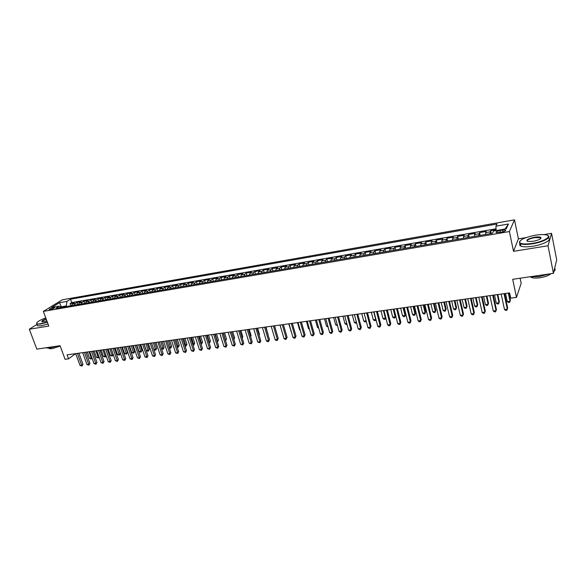 <?xml version="1.0" encoding="UTF-8"?>
<svg xmlns="http://www.w3.org/2000/svg" width="586" height="586" viewBox="0 0 586 586"><rect width="100%" height="100%" fill="white"/><g stroke="black" fill="none" stroke-linecap="round" stroke-linejoin="round"><path stroke-width="0.88" d="M50.191 309.635C53.004 308.917 54.447 308.229 54.52 307.569L53.509 307.584C50.704 308.302 49.261 308.99 49.187 309.65L50.191 309.635M514.493 219.845L62.226 299.82L43.357 311.386L509.395 231.543L514.493 219.845L518.405 238.876L513.504 251.321L548.027 245.768L551.551 233.345L543.903 234.62M525.994 237.608L518.405 238.876M551.551 233.345L556.7 259.876L553.433 273.34L512.699 279.31L516.486 297.366L521.181 283.265L520.134 278.225M36.925 324.432L29.3 329.222L36.815 349.117L60.065 345.703L65.09 359.306L68.54 358.83L75.719 353.629L80.04 365.466L81.769 365.239L82.978 364.331L78.92 353.175M548.027 245.768L553.433 273.34M496.093 229.741L490.672 230.679L491.273 233.477M485.406 234.488L486.204 231.455L479.546 232.613L480.154 235.389M474.264 236.4L475.136 233.375L468.551 234.517L469.159 237.279M463.248 238.297L464.185 235.272L457.681 236.4L458.296 239.147M452.355 240.165L453.366 237.147L446.928 238.268L447.55 240.993M441.588 242.018L442.664 239.007L436.299 240.106L436.929 242.824M430.944 243.849L432.08 240.839L425.788 241.93L426.425 244.626M420.418 245.659L421.612 242.655L415.393 243.732L416.038 246.413M410.01 247.446L411.269 244.45L405.116 245.519L405.761 248.178M399.718 249.218L401.036 246.223L394.949 247.277L395.601 249.929M389.536 250.969L389.976 249.138L390.913 247.981L384.892 249.028L385.544 251.65M379.472 252.698L379.926 250.874L380.9 249.717L374.945 250.749L375.604 253.364M369.51 254.412L369.993 252.595L370.997 251.438L365.1 252.456L365.774 255.056M359.658 256.104L360.163 254.295L361.196 253.13L355.372 254.141L356.039 256.727M349.915 257.781L350.435 255.972L351.505 254.815L345.74 255.811L346.414 258.382M340.276 259.437L340.818 257.635L341.916 256.478L336.21 257.466L336.891 260.016M330.738 261.078L331.302 259.283L332.43 258.126L326.783 259.1L327.471 261.642M321.304 262.696L321.882 260.909L323.04 259.752L317.458 260.719L318.147 263.239M311.964 264.308L312.565 262.521L313.752 261.363L308.221 262.323L308.917 264.828M302.728 265.89L303.343 264.118L304.559 262.953L299.087 263.905L299.783 266.396M293.586 267.465L294.223 265.692L295.461 264.535L290.048 265.473L290.751 267.949M284.532 269.018L285.192 267.253L286.459 266.095L281.104 267.026L281.807 269.487M275.581 270.556L276.255 268.798L277.544 267.641L272.248 268.556L272.951 271.01M266.718 272.08L267.406 270.329L268.725 269.172L263.48 270.08L264.191 272.519M257.95 273.589L258.653 271.838L260.001 270.681L254.8 271.582L255.518 274.006M249.262 275.083L249.988 273.34L251.357 272.182L246.215 273.076L246.933 275.486M240.67 276.563L241.41 274.819L242.802 273.662L237.711 274.548L238.429 276.944M232.159 278.028L232.92 276.292L234.334 275.134L229.294 276.006L230.02 278.394M223.742 279.471L224.511 277.742L225.947 276.585L220.959 277.456L221.684 279.822M215.399 280.906L216.183 279.185L217.648 278.028L212.703 278.885L213.436 281.243M207.144 282.327L207.942 280.606L209.429 279.456L204.536 280.298L205.268 282.65M198.969 283.734L199.782 282.02L201.284 280.862L196.442 281.705L197.182 284.042M190.875 285.126L191.703 283.412L193.226 282.262L188.428 283.097L189.168 285.419M182.861 286.503L183.704 284.796L185.242 283.646L180.495 284.474L181.235 286.781M174.921 287.865L175.778 286.166L177.338 285.016L172.636 285.836L173.383 288.129M167.061 289.213L167.933 287.521L169.515 286.378L164.849 287.184L165.596 289.469M159.282 290.553L160.161 288.869L161.758 287.719L157.143 288.517L157.89 290.795M151.569 291.879L152.463 290.195L154.081 289.052L149.511 289.843L150.258 292.106M143.929 293.19L144.837 291.513L146.478 290.37L141.944 291.154L142.698 293.403M136.37 294.494L137.285 292.824L138.941 291.674L134.45 292.458L135.212 294.692M128.876 295.784L129.806 294.113L131.476 292.971L127.03 293.74L127.792 295.967M121.456 297.058L122.393 295.395L124.086 294.253L119.676 295.014L120.438 297.234M114.102 298.318L115.054 296.663L116.761 295.527L112.395 296.282L113.157 298.486M106.82 299.571L107.78 297.922L109.501 296.78L105.18 297.534L105.941 299.724M99.598 300.816L100.572 299.168L102.308 298.032L98.03 298.772L98.792 300.955M92.449 302.046L93.438 300.406L95.188 299.263L90.94 300.003L91.709 302.171M85.366 303.262L86.362 301.629L88.127 300.486L83.923 301.219L84.692 303.38M78.348 304.471L79.352 302.837L81.132 301.702L76.964 302.427L77.733 304.574M516.486 297.366L510.706 298.157L509.586 292.89L67.068 354.838L68.54 358.83M502.583 230.064L500.026 230.503C496.84 231.221 495.566 231.902 496.203 232.569L501.653 232.085C504.854 231.375 506.128 230.686 505.484 230.027L502.583 230.064L502.949 231.8M61.413 307.379L59.376 306.112L55.78 308.346L492.416 233.279L493.537 231.009L506.275 228.804L508.443 223.999L495.91 226.189L496.972 224.028L70.503 299.204L67.038 301.358L66.218 305.841L60.841 307.027M59.376 306.112L51.78 307.43L59.508 302.676L67.038 301.358M489.896 233.711L490.672 230.679M496.042 228.789L71.719 302.588L70.071 303.621L70.847 305.76M71.389 305.665L72.408 304.039L74.202 302.903L70.071 303.621M74.166 305.189L75.176 303.555L76.964 302.427M81.146 303.988L82.15 302.354L83.923 301.219M88.193 302.779L89.182 301.138L90.94 300.003M95.306 301.556L96.28 299.907L98.03 298.772M102.477 300.318L103.451 298.67L105.18 297.534M109.721 299.072L110.681 297.424L112.395 296.282M117.032 297.82L117.984 296.157L119.676 295.014M124.415 296.545L125.353 294.883L127.03 293.74M131.865 295.271L132.788 293.601L134.45 292.458M139.387 293.974L140.296 292.304L141.944 291.154M146.976 292.67L147.877 290.993L149.511 289.843M154.645 291.352L155.532 289.667L157.143 288.517M162.381 290.019L163.26 288.334L164.849 287.184M170.196 288.678L171.061 286.986L172.636 285.836M178.093 287.323L178.935 285.624L180.495 284.474M186.055 285.953L186.89 284.247L188.428 283.097M194.105 284.569L194.926 282.855L196.442 281.705M202.229 283.17L203.042 281.456L204.536 280.298M210.44 281.756L211.231 280.035L212.703 278.885M218.725 280.335L219.508 278.606L220.959 277.456M227.097 278.892L227.859 277.163L229.294 276.006M235.557 277.442L236.305 275.706L237.711 274.548M244.098 275.969L244.831 274.226L246.215 273.076M252.727 274.49L253.445 272.739L254.8 271.582M261.444 272.988L262.147 271.237L263.48 270.08M270.256 271.479L270.937 269.714L272.248 268.556M279.148 269.948L279.815 268.183L281.104 267.026M288.144 268.403L288.788 266.63L290.048 265.473M297.227 266.835L297.856 265.062L299.087 263.905M306.412 265.26L307.02 263.48L308.221 262.323M315.686 263.663L316.279 261.876L317.458 260.719M325.062 262.052L325.64 260.257L326.783 259.1M334.54 260.426L335.097 258.624L336.21 257.466M344.121 258.778L344.656 256.976L345.74 255.811M353.798 257.115L354.31 255.306L355.372 254.141M363.591 255.43L364.082 253.613L365.1 252.456M373.48 253.731L373.949 251.907L374.945 250.749M383.486 252.009L383.933 250.185L384.892 249.028M393.594 250.273L394.019 248.435L394.949 247.277M403.82 248.515L405.116 245.519M414.163 246.735L415.393 243.732M424.616 244.933L425.788 241.93M435.193 243.117L436.299 240.106M445.88 241.278L446.928 238.268M456.699 239.425L457.681 236.4M467.635 237.542L468.551 234.517M478.703 235.638L479.546 232.613M513.504 251.321L509.395 231.543M29.3 329.222L48.806 326.087L43.357 311.386M61.655 307.335L59.508 302.676M66.46 306.515L66.218 305.841M496.137 230.554L495.91 226.189M71.719 302.588L70.503 299.204M505.073 229.009L508.443 223.999M504.011 293.667L507.322 309.137L504.487 309.511L501.169 294.069M504.561 293.593L507.666 308.133L506.861 310.287L505.733 310.434L504.487 309.511M505.542 293.454L507.286 301.629L510.054 301.255L510.391 300.288L508.838 292.993M507.286 301.629L508.494 302.537L509.6 302.391L510.054 301.255L508.318 293.066M532.454 243.373C544.475 241.549 553.096 235.814 545.603 234.81C542.958 234.4 539.494 234.547 535.208 235.242C524.573 237.418 519.408 239.901 519.709 242.67C521.306 244.142 525.554 244.377 532.454 243.373M547.785 235.557C552.056 237.301 543.112 242.172 532.484 243.805C526.814 244.67 522.778 244.648 520.383 243.747L519.43 243.08L519.731 241.293M533.157 241.293L528.037 241.498C525.386 240.26 527.547 238.839 534.535 237.227C537.992 236.707 540.138 236.825 540.981 237.564C541.149 238.956 538.541 240.194 533.157 241.293M540.732 238.546L540.248 237.667L534.564 237.652C529.253 238.758 526.821 239.967 527.268 241.293M554.642 268.351C555.543 269.201 555.286 270.234 553.895 271.443M549.353 273.94L539.076 276.599L529.583 276.834M550.928 273.706C548.892 275.523 545.229 276.87 539.94 277.742C535.89 278.284 532.989 278.16 531.246 277.361L530.689 276.973M548.269 237.953C552.503 239.718 543.581 244.604 532.967 246.215C527.305 247.072 523.269 247.043 520.873 246.127C519.562 245.527 519.342 244.706 520.207 243.666M45.759 317.868C39.65 320.198 36.61 322.066 36.64 323.465C36.999 323.992 38.317 324.073 40.595 323.721L47.276 321.956M47.378 322.249L40.529 324.058L36.779 324.058L36.61 323.04M46.887 320.908L42.185 321.809C41.152 321.326 42.47 320.344 46.133 318.872M46.235 319.158C43.313 320.308 41.95 321.187 42.148 321.802M56.791 346.187L49.517 348.128L45.54 347.835M60.197 346.062L51.964 348.729L49.239 348.626L48.953 348.201M48.037 324.014L41.188 325.823L37.438 325.816L37.138 325.018M492.709 295.249L496.056 310.624L493.258 310.99L489.903 295.644M493.287 295.168L496.43 309.62L495.617 311.759L494.503 311.906L493.258 310.99M481.531 296.816L484.915 312.089L482.153 312.455L478.762 297.205M482.146 296.728L485.325 311.085L484.505 313.217L483.399 313.364L482.153 312.455M485.325 311.085L484.505 313.217M470.485 298.362L473.913 313.539L471.181 313.898L467.745 298.743M471.129 298.274L474.345 312.543L473.517 314.66L472.426 314.807L471.181 313.898M474.345 312.543L473.517 314.66M459.563 299.893L463.028 314.975L460.325 315.334L456.853 300.274M460.237 299.798L463.489 313.979L462.654 316.088L461.57 316.228L460.325 315.334M463.489 313.979L462.654 316.088M494.518 295L496.283 303.123L499.023 302.75L499.382 301.79L497.814 294.538M496.283 303.123L497.499 304.024L498.591 303.878L499.023 302.75L497.265 294.612M483.618 296.523L485.406 304.595L488.109 304.229L488.504 303.27L486.915 296.062M488.504 303.27L487.698 305.35L488.109 304.229L486.336 296.142M487.698 305.35L486.622 305.496L485.406 304.595M472.843 298.032L474.645 306.06L477.326 305.694L477.737 304.735L476.14 297.571M477.737 304.735L476.931 306.8L477.326 305.694L475.524 297.659M476.931 306.8L475.861 306.947L474.645 306.06M462.186 299.527L464.002 307.504L466.654 307.145L467.101 306.185L465.482 299.065M467.101 306.185L466.288 308.243L466.654 307.145L464.837 299.153M466.288 308.243L465.225 308.382L464.002 307.504M448.766 301.402L452.26 316.396L449.594 316.748L446.093 301.775M449.469 301.307L452.751 315.4L451.909 317.495L450.846 317.641L449.594 316.748M452.751 315.4L451.909 317.495M451.645 300.999L453.483 308.932L456.106 308.573L456.575 307.621L454.934 300.537M456.575 307.621L455.754 309.664L456.106 308.573L454.267 300.633M455.754 309.664L454.707 309.811L453.483 308.932M438.094 302.896L441.624 317.795L438.98 318.147L435.442 303.27M438.826 302.794L442.137 316.806L441.287 318.894L440.233 319.033L438.98 318.147M442.137 316.806L441.287 318.894M441.221 302.457L443.075 310.338L445.668 309.987L446.158 309.034L444.51 301.995M446.158 309.034L445.338 311.071L445.668 309.987L443.814 302.098M445.338 311.071L444.298 311.217L443.075 310.338M427.538 304.376L431.098 319.187L428.491 319.531L424.916 304.742M428.293 304.266L431.64 318.191L430.783 320.271L429.743 320.41L428.491 319.531M431.64 318.191L430.783 320.271M430.908 303.9L432.783 311.737L435.347 311.386L435.859 310.441L434.197 303.445M435.859 310.441L435.032 312.463L435.347 311.386L433.472 303.541M435.032 312.463L434.006 312.602L432.783 311.737M417.1 305.833L420.697 320.557L418.111 320.894L414.507 306.2M417.884 305.724L421.261 319.568L420.396 321.633L419.364 321.773L418.111 320.894M421.261 319.568L420.396 321.633M420.711 305.328L422.601 313.122L425.136 312.778L425.678 311.825L423.993 304.874M425.678 311.825L424.843 313.847L425.136 312.778L423.246 304.976M424.843 313.847L423.825 313.979L422.601 313.122M406.779 307.284L410.405 321.912L407.849 322.249L404.215 307.643M407.585 307.167L410.991 320.923L410.127 322.981L409.109 323.12L407.849 322.249M410.991 320.923L410.127 322.981M410.618 306.742L412.529 314.484L415.035 314.147L415.599 313.195L413.906 306.28M415.599 313.195L414.756 315.209L415.035 314.147L413.13 306.39M414.756 315.209L413.753 315.341L412.529 314.484M396.568 308.712L400.223 323.252L397.696 323.589L394.034 309.064M397.403 308.595L400.839 322.271L399.967 324.322L398.956 324.454L397.696 323.589M400.839 322.271L399.967 324.322M400.641 308.141L402.56 315.839L405.043 315.502L405.629 314.557L403.922 307.679M405.629 314.557L404.78 316.557L405.043 315.502L403.124 307.789M404.78 316.557L403.791 316.689L402.56 315.839M386.467 310.126L390.151 324.585L387.654 324.915L383.962 310.477M387.331 310.001L390.789 323.597L389.917 325.64L388.914 325.772L387.654 324.915M390.789 323.597L389.917 325.64M390.767 309.525L392.701 317.173L395.154 316.843L393.221 309.181M394.913 317.89L395.762 315.913L394.913 317.89L393.931 318.022L392.701 317.173M376.483 311.525L380.197 325.897L377.721 326.219L374 311.869M377.369 311.4L380.856 324.915L379.97 326.944L378.981 327.076L377.721 326.219M380.856 324.915L379.97 326.944M380.995 310.888L382.944 318.498L385.376 318.169L383.427 310.551M385.815 317.729L385.149 319.209L384.182 319.341L382.944 318.498M385.149 319.209L385.778 317.568M366.602 312.902L370.345 327.193L367.898 327.515L364.148 313.246L366.125 320.776M367.51 312.778L371.026 326.212L370.14 328.233L369.158 328.365L367.898 327.515M371.026 326.212L370.14 328.233M371.326 312.243L373.297 319.81L375.699 319.48L373.736 311.906M375.985 319.517L375.487 320.513L374.527 320.645L373.297 319.81M375.487 320.513L375.897 319.194M356.83 314.272L360.595 328.482L358.178 328.797L354.405 314.609M357.76 314.14L361.298 327.501L360.405 329.515L359.438 329.64L358.178 328.797M361.298 327.501L360.405 329.515M361.76 313.583L363.745 321.106L366.125 320.784L365.928 321.802L364.975 321.934L363.745 321.106M366.257 321.275L365.928 321.802M347.161 315.627L350.955 329.75L348.56 330.065L344.758 315.964M348.113 315.495L351.681 328.775L350.78 330.775L349.827 330.9L348.56 330.065M351.681 328.775L350.78 330.775M352.296 314.909L354.296 322.388L356.398 322.102M356.603 322.893L355.526 323.208L354.296 322.388M356.544 322.659L356.471 323.084M337.595 316.967L341.411 331.009L339.045 331.324L335.221 317.297M338.576 316.828L342.158 330.035L341.257 332.028L340.312 332.152L339.045 331.324M342.158 330.035L341.257 332.028M342.935 316.22L344.942 323.655L346.765 323.406M347.022 324.358L346.172 324.476L344.942 323.655M328.131 318.293L331.976 332.255L329.632 332.562L325.779 318.616M329.127 318.147L332.738 331.28L331.83 333.266L330.9 333.383L329.632 332.562M332.738 331.28L331.83 333.266M333.661 317.517L335.683 324.915L337.236 324.703M337.499 325.648L335.683 324.915M318.769 319.604L322.63 333.485L320.315 333.793L316.44 319.927M319.788 319.458L323.421 332.511L322.505 334.489L321.582 334.606L320.315 333.793M323.421 332.511L322.505 334.489M324.49 318.799L326.519 326.153L327.816 325.977M328.072 326.922L326.519 326.153M309.503 320.901L313.393 334.701L311.093 335.009L307.196 321.223M310.543 320.754L314.191 333.734L313.283 335.697L312.36 335.822L311.093 335.009M314.191 333.734L313.283 335.697M315.407 320.073L317.451 327.384L318.484 327.244M318.747 328.182L317.451 327.384M300.332 322.183L304.244 335.91L301.973 336.21L298.054 322.498M301.394 322.036L305.064 334.943L304.149 336.899L303.24 337.016L301.973 336.21M305.064 334.943L304.149 336.899M306.419 321.326L308.478 328.6L309.254 328.497M309.467 329.237L308.478 328.6M291.257 323.45L295.19 337.104L292.941 337.397L289.001 323.765M292.333 323.304L296.033 336.137L295.11 338.085L294.209 338.203L292.941 337.397M296.033 336.137L295.11 338.085M297.52 322.571L299.593 329.808L300.12 329.735M300.266 330.24L299.593 329.808M282.276 324.71L286.232 338.283L284.005 338.576L280.042 325.025M283.375 324.556L287.089 337.324L286.166 339.257L285.272 339.375L284.005 338.576M287.089 337.324L286.166 339.257M288.715 323.809L291.081 330.965M291.161 331.229L290.795 331.002M273.384 325.955L277.361 339.455L275.156 339.741L271.179 326.263M274.504 325.794L278.24 338.496L277.361 339.455L277.31 340.422L276.431 340.539L275.156 339.741M278.24 338.496L277.31 340.422M279.998 325.025L282.137 332.174M264.586 327.186L268.586 340.613L266.403 340.898L262.403 327.493M265.722 327.025L269.479 339.653L268.586 340.613L268.542 341.572L267.67 341.689L266.403 340.898M269.479 339.653L268.542 341.572M276.394 332.225L274.607 325.779M255.877 328.402L259.891 341.755L257.737 342.041L253.716 328.709M257.034 328.241L260.807 340.796L259.891 341.755L259.869 342.715L257.737 342.041M260.807 340.796L259.869 342.715M267.67 333.581L266.059 326.981M267.934 333.302L267.743 333.815M247.255 329.61L251.291 342.891L249.153 343.176L245.116 329.911M248.427 329.449L252.222 341.938L251.291 342.891L251.277 343.836L249.153 343.176M252.222 341.938L251.277 343.836M259.034 334.906L259.481 334.452L257.591 328.167M259.481 334.452L259.159 335.309M238.722 330.804L242.772 344.011L240.663 344.29L236.605 331.105M239.916 330.636L243.717 343.059L242.772 344.011L242.772 344.956L240.663 344.29M243.717 343.059L242.772 344.956M250.486 336.218L251.101 335.595L249.211 329.339M251.101 335.595L250.654 336.789M230.276 331.991L234.341 345.125L232.254 345.403L228.174 332.284M231.485 331.822L235.301 344.172L234.341 345.125L234.356 346.062L232.254 345.403M235.301 344.172L234.356 346.062M242.018 337.507L242.809 336.723L240.905 330.497M242.809 336.723L242.238 338.225M221.911 333.156L225.998 346.223L223.925 346.502L219.831 333.449M223.134 332.987L226.972 345.279L225.998 346.223L226.02 347.154L223.925 346.502M226.972 345.279L226.02 347.154M233.631 338.759L234.598 337.836L232.686 331.647M233.668 338.876L231.514 331.815M234.598 337.836L233.858 339.499M213.626 334.32L217.736 347.315L215.677 347.586L211.575 334.606M214.872 334.145L218.725 346.37L217.736 347.315L217.772 348.238L215.677 347.586M218.725 346.37L217.772 348.238M225.288 339.887L226.467 338.95L224.548 332.789M225.537 340.686L223.361 332.958M226.467 338.95L225.559 340.759M205.43 335.463L209.546 348.392L207.517 348.663L203.393 335.749M206.682 335.287L210.55 347.447L209.546 348.392L209.598 349.307L207.517 348.663M210.55 347.447L209.598 349.307M217.032 341.008L218.417 340.041L216.49 333.917M218.417 340.041L217.487 341.865L215.282 334.086M197.314 336.606L201.445 349.461L199.43 349.725L195.292 336.884M198.581 336.423L202.463 348.516L201.445 349.461L201.503 350.377L199.43 349.725M202.463 348.516L201.503 350.377M208.858 342.121L210.44 341.133L208.506 335.038M210.44 341.133L209.502 342.942L207.283 335.207M209.502 342.942L209.136 342.993M189.271 337.726L193.417 350.523L191.424 350.787L187.271 338.005M190.553 337.551L194.449 349.578L193.417 350.523L193.49 351.424L191.424 350.787M194.449 349.578L193.49 351.424M200.764 343.22L202.536 342.202L200.595 336.144M202.536 342.202L201.599 344.011L199.365 336.313M201.599 344.011L201.042 344.085M181.308 338.84L185.476 351.571L183.499 351.827L179.331 339.118M182.605 338.664L186.516 350.626L185.476 351.571L185.557 352.464L183.499 351.827M186.516 350.626L185.557 352.464M192.743 344.304L194.713 343.271L192.765 337.243M194.713 343.271L193.776 345.066L191.512 337.411M193.776 345.066L193.021 345.169M173.427 339.946L177.602 352.604L175.646 352.867L171.464 340.224M174.738 339.763L178.664 351.666L177.602 352.604L177.697 353.497L175.646 352.867M178.664 351.666L177.697 353.497M184.802 345.381L186.956 344.326L185 338.327M186.956 344.326L186.018 346.114L183.74 338.503M186.018 346.114L185.037 346.099M165.618 341.037L169.808 353.636L167.867 353.893L163.677 341.308M166.944 340.854L170.878 352.699L169.808 353.636L169.911 354.523L167.867 353.893M170.878 352.699L169.911 354.523M176.943 346.451L178.247 346.275L179.279 345.374L177.316 339.404M179.279 345.374L178.334 347.154L176.042 339.58M178.334 347.154L177.119 346.993M157.883 342.121L162.088 354.655L160.168 354.904L155.957 342.392M159.224 341.931L163.172 353.717L162.088 354.655L162.197 355.534L160.168 354.904M163.172 353.717L162.197 355.534M169.156 347.505L170.629 347.308L171.669 346.407L169.706 340.466M171.669 346.407L170.724 348.179L168.416 340.649M170.724 348.179L169.281 347.879M150.221 343.191L154.44 355.658L152.536 355.914L148.317 343.462M151.576 343.008L155.532 354.728L154.44 355.658L154.565 356.537L152.536 355.914M155.532 354.728L154.565 356.537M161.443 348.553L163.076 348.333L164.131 347.432L162.161 341.521M164.131 347.432L163.186 349.205L160.857 341.704M163.186 349.205L161.509 348.765M142.632 344.253L146.859 356.662L144.976 356.911L140.75 344.524M144.002 344.063L147.972 355.731L146.859 356.662L146.998 357.526L144.976 356.911M147.972 355.731L146.998 357.526M153.796 349.593L155.598 349.344L156.667 348.45L154.689 342.568M156.667 348.45L155.715 350.208L153.371 342.751M155.715 350.208L153.818 349.644M135.117 345.308L139.358 357.65L137.49 357.892L133.249 345.572M136.494 345.117L140.479 356.72L139.358 357.65L139.505 358.515L137.49 357.892M140.479 356.72L139.505 358.515M144.112 344.048L146.346 350.604L148.185 350.355L149.269 349.461L147.284 343.608M149.269 349.461L148.317 351.212L145.958 343.792M148.317 351.212L146.346 350.604M127.675 346.348L131.923 358.632L130.077 358.874L125.822 346.612M129.066 346.158L133.059 357.702L131.923 358.632L132.077 359.489L130.077 358.874M133.059 357.702L132.077 359.489M136.787 345.073L139.021 351.593L140.845 351.351L141.937 350.457L139.944 344.634M141.937 350.457L140.984 352.201L138.611 344.817M140.984 352.201L139.021 351.593M120.298 347.381L124.562 359.599L122.73 359.841L118.46 347.637M121.698 347.19L125.704 358.676L124.562 359.599L124.723 360.456L122.73 359.841M125.704 358.676L124.723 360.456M129.521 346.092L131.762 352.582L133.571 352.333L134.677 351.446L132.678 345.652M134.677 351.446L133.718 353.182L131.33 345.843M133.718 353.182L131.762 352.582M112.988 348.406L117.266 360.558L115.449 360.8L111.172 348.663M114.402 348.209L118.416 359.643L117.266 360.558L117.434 361.408L115.449 360.8M118.416 359.643L117.434 361.408M122.32 347.102L124.569 353.556L126.364 353.314L127.477 352.428L125.477 346.656M127.477 352.428L126.517 354.156L124.115 346.846M126.517 354.156L124.569 353.556M105.751 349.417L110.036 361.518L108.234 361.752L103.949 349.674M107.179 349.219L111.201 360.595L110.036 361.518L110.219 362.36L108.234 361.752M111.201 360.595L110.219 362.36M115.193 348.099L117.442 354.523L119.222 354.281L120.342 353.395L118.335 347.659M120.342 353.395L119.383 355.123L116.966 347.85M119.383 355.123L117.442 354.523M98.58 350.421L102.872 362.456L101.092 362.697L96.793 350.677M100.016 350.223L104.044 361.54L102.872 362.456L103.063 363.298L101.092 362.697M104.044 361.54L103.063 363.298M108.124 349.088L110.38 355.482L112.138 355.241L109.882 348.838M113.23 354.493L112.314 356.076L110.38 355.482M112.314 356.076L112.138 355.241L113.201 354.42M91.467 351.417L95.774 363.393L94.009 363.628L89.702 351.666M92.918 351.219L96.961 362.478L95.774 363.393L95.972 364.228L94.009 363.628M96.961 362.478L95.972 364.228M101.114 350.069L103.385 356.427L105.128 356.193L102.865 349.827M106.11 355.753L105.312 357.021L103.385 356.427M105.312 357.021L105.128 356.193L106.022 355.504M84.428 352.406L88.742 364.324L86.992 364.551L82.677 352.647M85.886 352.201L89.936 363.408L88.742 364.324L88.947 365.151L86.992 364.551M89.936 363.408L88.947 365.151M94.178 351.043L96.448 357.372L98.17 357.138L95.906 350.794M99.056 356.999L98.367 357.958L96.448 357.372M98.367 357.958L98.17 357.138L98.902 356.581M77.447 353.38L81.989 366.067L80.04 365.466M82.978 364.331L81.989 366.067M87.299 352.003L89.57 358.302L91.284 358.075L89.013 351.761M92.068 358.229L90.801 358.984L89.57 358.302M91.482 358.888L91.284 358.075L91.856 357.643M485.611 232.605L490.094 231.829M72.408 304.039L75.176 303.555M79.352 302.837L82.15 302.354M86.362 301.629L89.182 301.138M93.438 300.406L96.28 299.907M100.572 299.168L103.451 298.67M107.78 297.922L110.681 297.424M115.054 296.663L117.984 296.157M122.393 295.395L125.353 294.883M129.806 294.113L132.788 293.601M137.285 292.824L140.296 292.304M144.837 291.513L147.877 290.993M152.463 290.195L155.532 289.667M160.161 288.869L163.26 288.334M167.933 287.521L171.061 286.986M175.778 286.166L178.935 285.624M183.704 284.796L186.89 284.247M191.703 283.412L194.926 282.855M199.782 282.02L203.042 281.456M207.942 280.606L211.231 280.035M216.183 279.185L219.508 278.606M224.511 277.742L227.859 277.163M232.92 276.292L236.305 275.706M241.41 274.819L244.831 274.226M249.988 273.34L253.445 272.739M258.653 271.838L262.147 271.237M267.406 270.329L270.937 269.714M276.255 268.798L279.815 268.183M285.192 267.253L288.788 266.63M294.223 265.692L297.856 265.062M303.343 264.118L307.02 263.48M312.565 262.521L316.279 261.876M321.882 260.909L325.64 260.257M331.302 259.283L335.097 258.624M340.818 257.635L344.656 256.976M350.435 255.972L354.31 255.306M360.163 254.295L364.082 253.613M369.993 252.595L373.949 251.907M379.926 250.874L383.933 250.185M389.976 249.138L394.019 248.435M400.128 247.38L404.223 246.677M410.398 245.607L414.536 244.889M420.785 243.813L424.967 243.087M431.289 241.996L435.523 241.264M441.903 240.157L446.188 239.418M452.648 238.304L456.977 237.557M463.511 236.429L467.892 235.667M474.499 234.525L478.923 233.763M500.407 232.298L500.026 230.503M505.608 230.635L505.484 230.027M520.873 246.127L520.383 243.747M540.248 237.667L540.468 238.78M540.695 237.975L540.981 237.564M519.709 242.67L519.43 243.08M37.438 325.816L36.779 324.058M49.078 348.187L49.239 348.626"/></g></svg>

